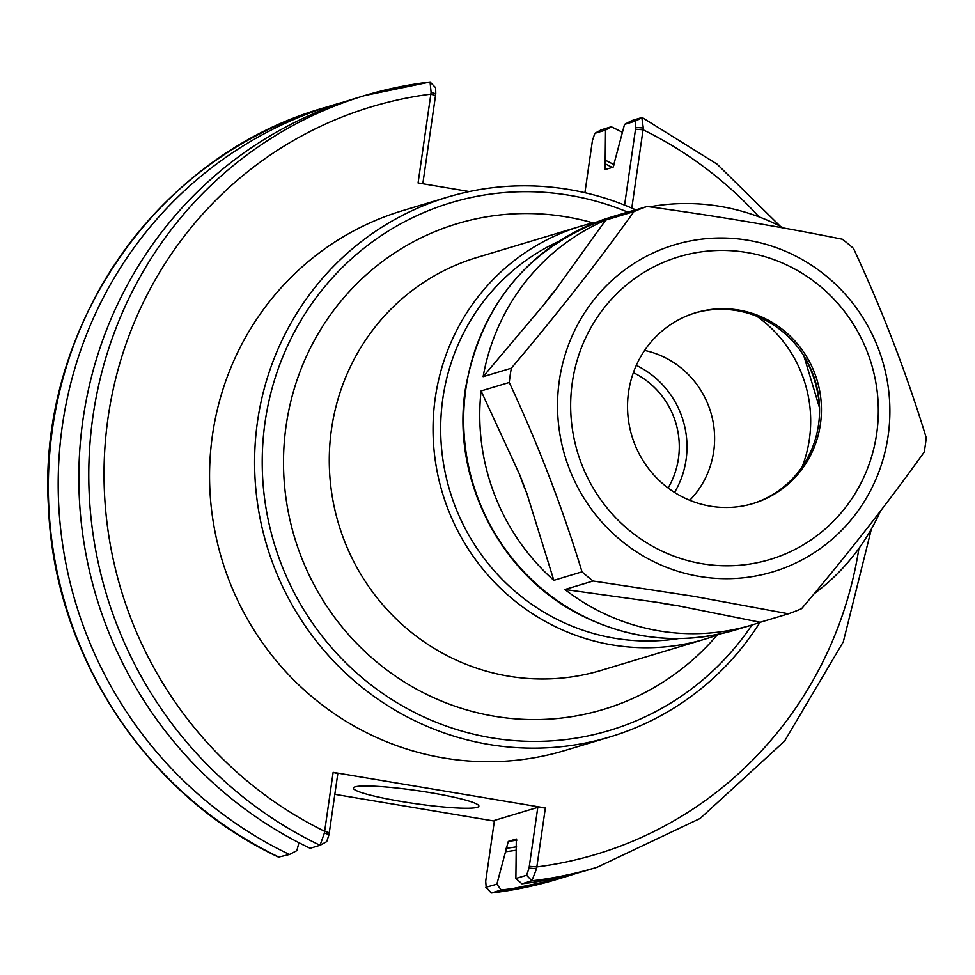 <?xml version="1.0" encoding="UTF-8"?>
<svg xmlns="http://www.w3.org/2000/svg" width="975" height="975" viewBox="0 0 975 975"><rect width="100%" height="100%" fill="white"/><g stroke="black" fill="none" stroke-linecap="round" stroke-linejoin="round"><path stroke-width="1.46" d="M633.372 372.633A80.852 78.488 -106.8 0 1 678.454 458.457A80.852 78.488 -106.8 0 1 668.107 487.987M689.752 500.285A88.774 86.178 73.2 0 0 710.738 412.242A88.774 86.178 73.2 0 0 644.633 350.427M674.554 492.436A88.774 86.178 73.2 0 0 636.297 365.357M635.785 209.857A281.848 273.609 73.2 0 0 568.888 189.516A281.848 273.609 73.2 0 0 447.659 197.096A281.848 273.609 73.2 0 0 255.413 484.075A281.848 273.609 73.2 0 0 488.914 744.449A281.848 273.609 73.2 0 0 610.143 736.868A281.848 273.609 73.2 0 0 759.964 622.379M610.143 736.868L565.11 750.433A281.848 273.609 -106.8 0 1 443.881 758.002A281.848 273.609 -106.8 0 1 210.381 497.628A281.848 273.609 -106.8 0 1 402.626 210.649L447.659 197.096M627.681 212.099A275.511 267.455 73.2 0 0 569.449 195.317A275.511 267.455 73.2 0 0 265.09 422.029A275.511 267.455 73.2 0 0 491.278 737.77A275.511 267.455 73.2 0 0 751.969 624.975M596.188 222.239A215.585 209.284 73.2 0 0 580.722 226.237A215.585 209.284 73.2 0 0 433.668 445.746A215.585 209.284 73.2 0 0 612.288 644.914A215.585 209.284 73.2 0 0 705.01 639.112A215.585 209.284 73.2 0 0 720.123 633.908M558.931 241.325A209.247 203.129 73.2 0 0 442.76 458.64A209.247 203.129 73.2 0 0 614.64 638.235A209.247 203.129 73.2 0 0 678.515 638.564M344.589 101.802A402.967 391.182 73.2 0 0 334.218 104.764A402.967 391.182 73.2 0 0 58.927 459.542A402.967 391.182 73.2 0 0 289.49 854.49L278.789 857.037M298.947 842.705L296.851 850.639L289.49 854.49M494.362 821.084L334.839 794.32M584.915 192.709L592.447 140.449L594.872 133.319L605.524 130.114L611.264 126.762L601.063 129.907M601.246 129.797L594.872 133.319L601.417 129.724M515.885 878.475L521.918 883.801L531.85 880.815L536.579 868.701L529.047 868.103L526.622 875.245L515.885 878.475L516.311 839L508.292 841.401L496.86 884.203L485.855 887.299L491.303 893.015L501.272 890.017A402.967 391.182 73.2 0 0 566.524 876.476A402.967 391.182 73.2 0 0 576.81 873.222M622.452 132.32A402.967 391.182 73.2 0 0 611.264 126.762M605.524 130.114L605.097 169.589L613.117 167.176L624.548 124.386L635.298 121.144L635.785 127.408L643.317 127.993L641.842 117.548L631.91 120.547L624.548 124.386M505.403 851.784A366.344 355.643 73.2 0 0 516.299 850.2M614.445 164.873A366.344 355.643 73.2 0 0 605.073 160.095M501.272 890.017L496.86 884.203M431.108 92.393L435.776 93.844L435.63 87.701L430.06 82.01L431.108 92.393L418.08 182.959L469.316 191.551M422.821 183.751L435.776 93.844M324.37 833.089L320.068 845.276L310.135 848.274A402.967 391.182 73.2 0 1 79.572 453.326A402.967 391.182 73.2 0 1 354.863 98.548L364.796 95.55A402.967 391.182 73.2 0 0 89.505 450.34A402.967 391.182 73.2 0 0 320.068 845.276L326.71 841.644L329.038 834.551L324.37 833.089L324.651 831.309L329.294 832.772L337.789 773.809L333.145 772.346L324.651 831.309A390.28 378.873 73.2 0 1 108.091 417.483A390.28 378.873 73.2 0 1 430.877 94.161L435.52 95.623M780.268 226.224L717.076 164.129L642.293 117.585L635.298 121.144M635.785 127.408L624.585 205.103M631.8 208.102L643.317 127.993M521.918 883.801A402.967 391.182 73.2 0 0 587.182 870.261L597.114 867.275A402.967 391.182 73.2 0 1 531.85 880.815L526.622 875.245M536.579 868.701L545.366 807.958L333.145 772.346M491.303 893.015L556.688 879.45A402.967 391.182 73.2 0 1 491.424 892.99L486.196 887.408L485.708 881.156L494.459 820.414L537.798 807.373L545.366 807.958M537.798 807.373L529.047 868.103M329.038 834.551L329.294 832.772M401.554 801.499A63.412 6.581 8.2 0 1 353.364 788.068A63.412 6.581 8.2 0 1 430.694 792.724A63.412 6.581 8.2 0 1 478.883 806.154A63.412 6.581 8.2 0 1 401.554 801.499M783.827 228.077A215.585 209.284 73.2 0 0 649.63 206.834M636.102 209.771A215.585 209.284 73.2 0 0 627.425 212.172A215.585 209.284 73.2 0 0 618.881 214.963L647.059 206.468C716.71 216.036 781.84 226.968 842.424 239.253A215.585 209.284 -106.8 0 1 853.491 248.418C882.277 310.184 906.531 373.315 926.25 437.799A215.585 209.284 -106.8 0 1 924.19 452.083C887.847 502.917 846.983 555.116 801.584 608.68A215.585 209.284 -106.8 0 1 788.458 613.787L760.268 622.269L677.808 605.731A190.478 184.909 -106.8 0 1 658.917 602.562L677.808 605.731M544.294 304.2L483.137 376.667A215.585 209.284 73.2 0 1 605.755 220.07L556.152 289.063L544.294 304.2A190.478 184.909 -106.8 0 1 556.152 289.063M526.756 493.058L553.837 580.32A215.585 209.284 73.2 0 1 481.089 390.951L519.712 474.74L526.756 493.058A190.478 184.909 -106.8 0 1 519.712 474.74M814.04 593.824A215.585 209.284 73.2 0 0 880.523 510.937M760.268 622.269A215.585 209.284 73.2 0 1 751.713 625.06A215.585 209.284 73.2 0 1 658.99 630.849A215.585 209.284 73.2 0 1 564.903 589.497L658.917 602.562M605.755 220.07L633.945 211.587C597.602 262.421 556.725 314.62 511.327 368.184L483.137 376.667M481.089 390.951L509.267 382.456C538.054 444.222 562.307 507.353 582.026 571.837L553.837 580.32M633.945 211.587A215.585 209.284 -106.8 0 1 647.059 206.468M509.267 382.456A215.585 209.284 -106.8 0 1 511.327 368.184M564.903 589.497L593.092 581.003A215.585 209.284 -106.8 0 1 582.026 571.837M593.092 581.003L694.139 596.383L788.458 613.787M694.846 312.999A99.621 96.708 -106.8 0 1 736.759 310.598A99.621 96.708 -106.8 0 1 819.244 402.127A99.621 96.708 -106.8 0 1 752.273 503.77M710.361 506.171A99.621 96.708 -106.8 0 1 627.827 414.143A99.621 96.708 -106.8 0 1 695.772 312.719A99.621 96.708 -106.8 0 1 738.623 310.038A99.621 96.708 -106.8 0 1 821.157 402.066A99.621 96.708 -106.8 0 1 753.212 503.49A99.621 96.708 -106.8 0 1 710.361 506.171M802.181 466.793A125.604 121.924 73.2 0 0 809.384 439.25A125.604 121.924 73.2 0 0 756.868 316.278M593.141 222.922A253.634 246.224 73.2 0 0 288.515 411.791A253.634 246.224 73.2 0 0 494.374 716.235A253.634 246.224 73.2 0 0 717.198 635.017M580.722 226.237L476.958 257.473A215.585 209.284 73.2 0 0 329.903 476.982A215.585 209.284 73.2 0 0 508.523 676.15A215.585 209.284 73.2 0 0 601.246 670.349L705.01 639.112M279.191 857.415C147.176 795.966 54.478 655.432 48.531 507.902C36.587 329.209 156.451 155.123 324.37 107.725A402.967 391.182 73.2 0 0 49.079 462.503A402.967 391.182 73.2 0 0 279.642 857.452M430.06 82.01A402.967 391.182 73.2 0 0 364.796 95.55L430.182 81.985M759.123 216.901A390.28 378.873 73.2 0 0 643.098 129.773L635.529 129.188M529.303 866.324L536.872 866.909A390.28 378.873 73.2 0 0 858.926 548.413M326.613 841.681L320.422 845.093M505.891 848.36A363.017 352.402 73.2 0 0 516.579 846.787M612.276 167.432A363.017 352.402 73.2 0 0 604.585 163.507M508.292 841.401A356.679 346.247 73.2 0 0 516.994 840.097M699.489 576.432A170.747 165.762 -106.8 0 1 559.309 380.75A170.747 165.762 -106.8 0 1 747.935 240.252A170.747 165.762 -106.8 0 1 888.115 435.923A170.747 165.762 -106.8 0 1 699.489 576.432M751.713 625.06L735.625 629.899A215.585 209.284 -106.8 0 1 642.903 635.688A215.585 209.284 -106.8 0 1 465.904 388.623A215.585 209.284 -106.8 0 1 611.337 217.023L627.425 212.172M804.692 357.155A118.621 115.16 -106.8 0 1 819.5 406.319M746.911 252.501A158.072 153.441 -106.8 0 1 876.683 433.643A158.072 153.441 -106.8 0 1 702.073 563.708A158.072 153.441 -106.8 0 1 572.301 382.566A158.072 153.441 -106.8 0 1 746.911 252.501M324.37 107.725L334.218 104.764M556.688 879.45L566.524 876.476M871.406 528.974L843.314 641.806L784.582 741.11L700.135 818.452L597.114 867.275M819.548 407.94L803.839 355.765M735.625 629.899C682.5 645.097 630.935 640.197 580.942 615.201C500.187 574.994 451.12 478.822 465.392 388.988C481.309 302.591 529.961 245.273 611.337 217.023"/></g></svg>
